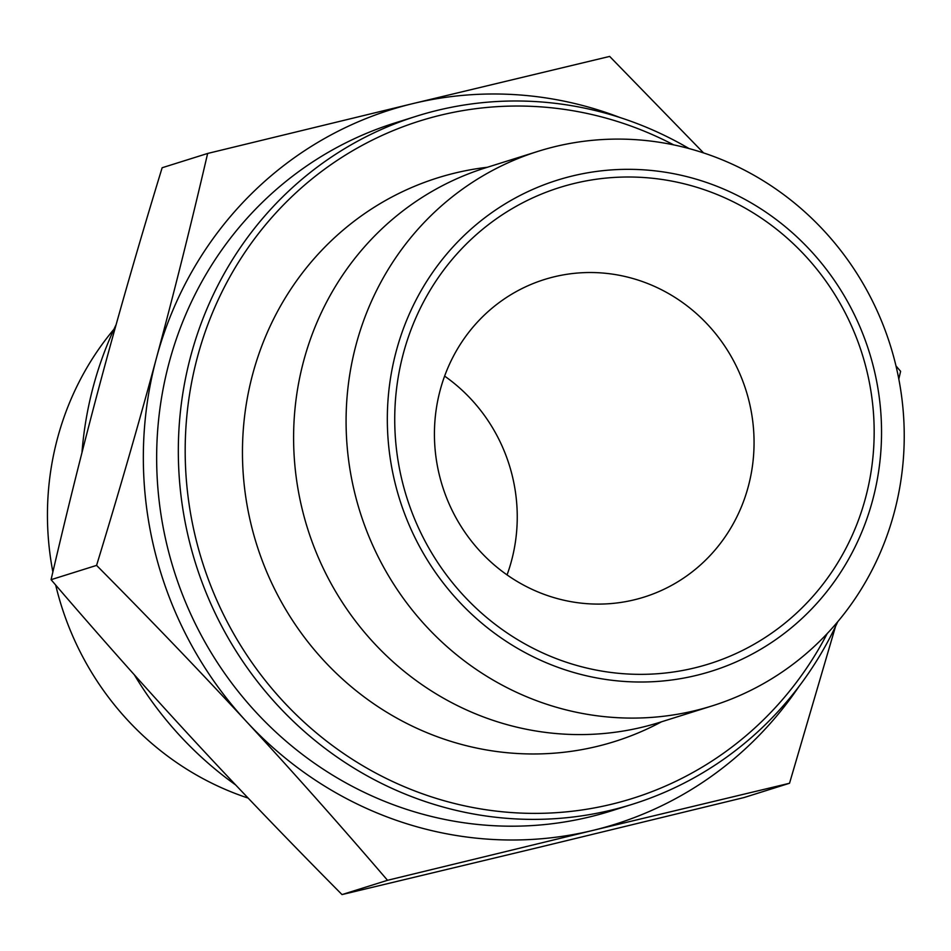 <?xml version="1.0" encoding="UTF-8"?>
<svg xmlns="http://www.w3.org/2000/svg" width="951" height="951" viewBox="0 0 951 951"><rect width="100%" height="100%" fill="white"/><g stroke="black" fill="none" stroke-linecap="round" stroke-linejoin="round"><path stroke-width="1.43" d="M634.21 599.831A166.425 159.15 72.6 0 0 644.112 597.085A166.425 159.15 72.6 0 0 746.083 390.611A166.425 159.15 72.6 0 0 544.364 279.535A166.425 159.15 72.6 0 0 440.872 480.849A166.425 159.15 72.6 0 0 634.21 599.831M694.408 667.959A249.637 238.725 -107.4 0 1 402.344 481.705A249.637 238.725 -107.4 0 1 574.487 183.4A249.637 238.725 -107.4 0 1 866.551 369.654A249.637 238.725 -107.4 0 1 694.408 667.959M507.061 574.891A166.425 159.15 72.6 0 0 444.616 376.109M895.997 365.945L900.609 371.318L898.814 379.021M835.537 626.424L789.532 783.255L592.853 830.413A374.444 358.087 72.6 0 0 798.947 686.527M387.521 880.293C339.115 823.863 292.064 770.928 246.368 721.476A374.444 358.087 72.6 0 0 592.853 830.413L387.521 880.293L342.015 894.582L538.694 847.424L744.039 797.544L789.532 783.255M246.368 721.476C200.697 672.036 150.757 620.004 96.574 565.393C119.053 491.857 139.001 422.743 156.439 358.063A374.444 358.087 72.6 0 0 246.368 721.476M156.439 358.063C173.89 293.372 190.961 225.173 207.639 153.456L412.984 103.576A374.444 358.087 72.6 0 0 156.439 358.063M620.242 117.627A374.444 358.087 72.6 0 0 412.984 103.576L609.662 56.418L703.562 152.921M207.639 153.456L162.145 167.745C139.666 241.281 119.707 310.395 102.28 375.074C84.829 439.766 67.759 507.965 51.069 579.682C99.475 636.112 146.525 689.047 192.221 738.499C237.893 787.939 287.832 839.971 342.015 894.582M96.574 565.393L51.069 579.682M689.095 148.582A360.584 344.821 72.6 0 0 416.526 116.177A360.584 344.821 72.6 0 0 192.292 552.365A360.584 344.821 72.6 0 0 611.184 810.145A360.584 344.821 72.6 0 0 632.641 804.201A360.584 344.821 72.6 0 0 837.724 621.752M827.204 633.592A355.032 339.519 -107.4 0 1 611.41 804.284A355.032 339.519 -107.4 0 1 186.8 416.336A355.032 339.519 -107.4 0 1 673.688 144.885M661.539 721.785A295.404 282.495 -107.4 0 1 251.468 525.998A295.404 282.495 -107.4 0 1 487.352 167.269M416.526 116.177L394.855 122.988A360.584 344.821 72.6 0 0 170.621 559.176A360.584 344.821 72.6 0 0 589.525 816.957A360.584 344.821 72.6 0 0 610.982 811.001L632.641 804.201M235.658 784.944A360.584 344.821 -107.4 0 1 134.341 674.806M81.964 452.664A360.584 344.821 -107.4 0 1 116.153 324.576M694.967 710.647A290.614 277.918 72.6 0 0 712.251 705.856A290.614 277.918 72.6 0 0 890.302 345.308A290.614 277.918 72.6 0 0 538.064 151.34A290.614 277.918 72.6 0 0 354.949 493.819A290.614 277.918 72.6 0 0 694.967 710.647M696.251 675.424A257.329 246.083 -107.4 0 1 396.329 350.824A257.329 246.083 -107.4 0 1 810.751 250.791A257.329 246.083 -107.4 0 1 696.251 675.424M538.064 151.34L485.581 167.828A290.614 277.918 72.6 0 0 302.466 510.307A290.614 277.918 72.6 0 0 659.768 722.344L712.251 705.856M248.128 798.079A290.614 277.918 -107.4 0 1 56.311 587.623A290.614 277.918 -107.4 0 1 55.681 585.055M52.876 571.979A290.614 277.918 -107.4 0 1 113.954 329.248"/></g></svg>
